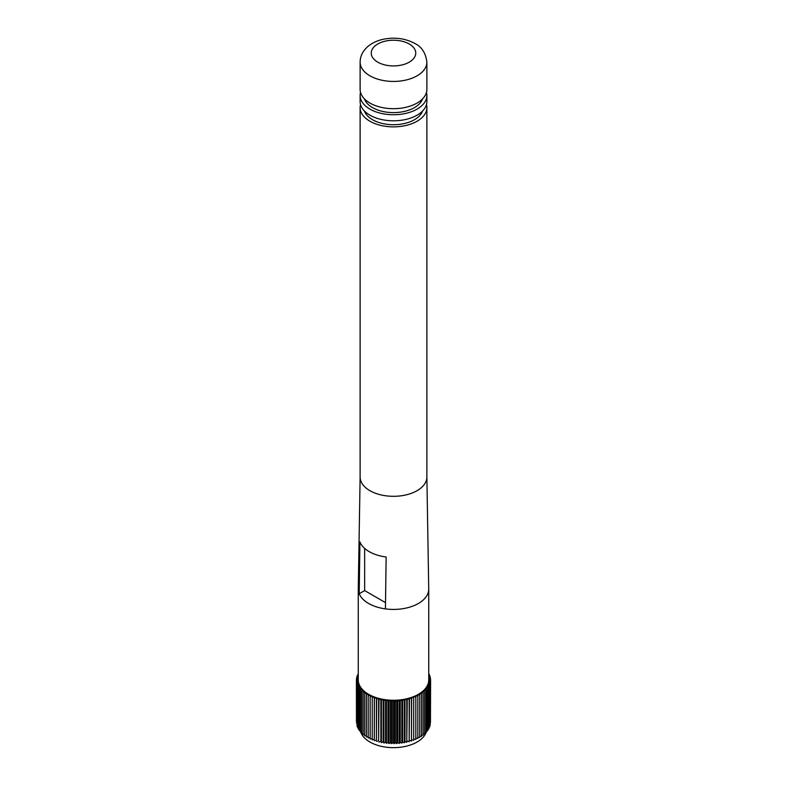 <?xml version="1.0" encoding="UTF-8"?>
<svg xmlns="http://www.w3.org/2000/svg" width="787" height="787" viewBox="0 0 787 787"><rect width="100%" height="100%" fill="white"/><g stroke="black" fill="none" stroke-linecap="round" stroke-linejoin="round"><path stroke-width="1.18" d="M426.456 731.428A33.379 19.272 180 0 1 394.061 747.65A33.379 19.272 180 0 1 360.731 732.067M360.121 476.942L358.272 588.883A35.238 20.344 0 0 0 358.262 589.079L358.262 679.929A35.238 20.344 0 0 0 368.582 694.311L368.208 695.59L370.362 695.295L370.156 696.574L372.281 696.19L372.231 697.469L374.297 697.007L374.396 698.285L376.402 697.735L376.658 699.004L378.596 698.384L379.009 699.643L380.859 698.935L381.429 700.174L383.19 699.397L383.899 700.617L385.571 699.771L386.427 700.951L387.981 700.037L388.985 701.178L390.431 700.214L391.562 701.315L392.88 700.282L394.149 701.335L395.349 700.263L396.737 701.256L397.799 700.135L399.304 701.079L400.229 699.918L401.842 700.794L402.629 699.594L404.341 700.41L404.98 699.181L406.79 699.918L407.282 698.669L409.171 699.338L409.506 698.069L411.483 698.659L411.66 697.38L413.696 697.892L413.726 696.603L415.821 697.026L415.693 695.747L417.828 696.092L417.553 694.823L419.727 695.069L419.727 737.468L417.828 737.252M428.738 678.187L430.538 678.807L428.758 679.574L430.587 680.302L428.718 680.991L430.45 681.798L428.502 682.408L430.135 683.283L428.118 683.814L429.633 684.749L427.557 685.202L428.964 686.185L426.839 686.559L428.128 687.602L425.964 687.887L427.115 688.979L424.921 689.176L425.934 690.307L423.731 690.415L424.606 691.596L422.383 691.606L423.121 692.816L420.907 692.737L421.488 693.977L419.294 693.809L419.727 695.069M428.738 678.099L430.312 677.322L430.312 678.728M428.738 676.859L430.312 677.322M428.738 676.515L429.909 675.846L429.909 677.204M428.738 675.561L429.909 675.846M428.738 674.774L429.328 674.39L429.328 675.699M428.738 674.272L429.328 674.39M358.262 673.633L358.036 674.971M358.262 674.912L357.367 675.108L357.367 676.446M358.262 675.669L357.367 675.108M358.262 676.21L356.865 676.584L356.865 677.961M358.262 677.322L356.865 676.584M358.262 677.518L356.55 678.06L356.55 679.506M358.262 678.856L356.55 678.06M358.262 678.866L356.413 679.555L356.462 721.964M358.262 589.079A35.238 20.344 0 0 0 359.206 593.742L359.915 541.849A34.382 19.852 0 0 0 369.192 551.638A34.382 19.852 0 0 0 386.142 556.989L385.433 608.882A35.238 20.344 0 0 0 428.738 589.079L428.738 679.929A35.238 20.344 0 0 1 406.987 698.718A35.238 20.344 0 0 1 368.582 694.311L366.378 694.537L366.89 693.288L364.676 693.406L365.335 692.186L363.122 692.216L363.928 691.016L361.705 690.956L362.659 689.796L360.456 689.648L361.538 688.536L359.364 688.3L360.574 687.228L358.429 686.903L359.777 685.88L357.672 685.467L359.138 684.513L357.091 684.011L358.675 683.116L356.688 682.536L358.37 681.699L356.462 681.05L358.242 680.283L356.413 679.555M421.488 693.977L421.488 736.376L419.727 736.238M423.121 692.816L423.121 735.215L421.488 735.156M424.606 691.596L424.606 733.986L423.121 733.996M425.934 690.307L425.934 732.707L424.606 732.766M427.115 688.979L427.115 731.379L425.934 731.477M428.128 687.602L428.128 730.002L427.115 730.129M428.964 686.185L428.964 728.585L428.128 728.732M429.633 684.749L429.633 727.139L428.964 727.286M430.135 683.283L430.135 725.673L429.633 725.801M430.45 681.798L430.135 724.286M430.587 680.302L430.45 722.751M430.538 678.807L430.538 680.283M356.462 681.05L356.688 723.519M356.688 682.536L357.091 725.053M357.091 684.011L357.091 726.411L357.672 726.549M357.672 685.467L357.672 727.867L358.429 728.014M358.429 686.903L358.429 729.293L359.364 729.441M359.364 688.3L359.364 730.69L360.456 730.808M360.456 689.648L360.456 732.048L361.705 732.126M361.705 690.956L361.705 733.356L363.122 733.395M363.122 692.216L363.122 734.605L364.676 734.586M364.676 693.406L364.676 735.796L366.378 735.707M366.378 694.537L366.378 736.927L368.208 736.75M368.208 695.59L368.208 737.99L370.156 737.714M370.156 696.574L370.156 738.963L372.231 738.59M372.231 697.469L372.231 739.869L374.297 739.396L374.297 697.007M374.396 698.285L374.297 739.396M376.402 697.735L376.402 740.134L374.396 740.675M376.658 699.004L376.402 740.134M378.596 698.384L378.596 740.774L376.658 741.403M379.009 699.643L378.596 740.774M380.859 698.935L380.859 741.334L379.009 742.033M381.429 700.174L381.429 742.574L380.859 741.334M383.19 699.397L383.19 741.797L381.429 742.574M383.899 700.617L383.899 743.007L383.19 741.797M385.571 699.771L385.571 742.161L383.899 743.007M386.427 700.951L386.427 743.341L385.571 742.161M387.981 700.037L387.981 742.436L386.427 743.341M388.985 701.178L388.985 743.577L387.981 742.436M390.431 700.214L390.431 742.603L388.985 743.577M391.562 701.315L391.562 743.705L390.431 742.603M392.88 700.282L392.88 742.682L391.562 743.705M394.149 701.335L394.149 743.735L392.88 742.682M395.349 700.263L395.349 742.653L394.149 743.735M396.737 701.256L396.737 743.656L395.349 742.653M397.799 700.135L397.799 742.534L396.737 743.656M399.304 701.079L399.304 743.469L397.799 742.534M400.229 699.918L400.229 742.308L399.304 743.469M401.842 700.794L401.842 743.184L400.229 742.308M402.629 699.594L402.629 741.993L401.842 743.184M404.341 700.41L404.341 742.8L402.629 741.993M404.98 699.181L404.98 741.57L404.341 742.8M406.79 699.918L406.79 742.318L404.98 741.57M407.282 698.669L406.79 742.318M409.171 699.338L409.171 741.728L407.282 741.069M409.506 698.069L409.171 741.728M411.483 698.659L411.483 741.049L409.506 740.469M411.66 697.38L411.483 741.049M413.696 697.892L413.696 740.282L411.66 739.78M413.726 696.603L413.696 740.282M415.821 697.026L415.821 739.426L413.726 739.003M417.828 696.092L417.828 738.481L415.821 738.167M385.433 608.882A35.238 20.344 0 0 1 368.582 603.462A35.238 20.344 0 0 1 359.206 593.742L364.656 590.594L364.656 548.401M385.512 602.635L364.656 590.594M426.879 476.853A33.379 19.272 180 0 1 406.417 494.807A33.379 19.272 180 0 1 369.9 490.665A33.379 19.272 180 0 1 360.121 476.853M428.738 589.079A35.238 20.344 0 0 0 428.728 588.883L426.879 476.942M360.121 62.163L360.121 89.423A33.379 19.272 0 0 0 369.9 103.048A33.379 19.272 0 0 0 406.269 107.219A33.379 19.272 0 0 0 426.879 89.423L426.879 62.163C425.757 53.054 421.724 46.817 414.798 43.442C405.138 38.307 394.503 36.94 382.895 39.36C376.55 40.767 371.228 43.423 366.939 47.318L364.312 50.201C361.587 53.752 360.19 57.736 360.121 62.163A33.379 19.272 0 0 0 369.9 75.788A33.379 19.272 0 0 0 406.269 79.969A33.379 19.272 0 0 0 426.879 62.163M422.58 98.887A29.67 17.127 180 0 1 402.059 111.882A29.67 17.127 180 0 1 372.517 107.593A29.67 17.127 180 0 1 364.42 98.887M360.535 92.443A33.379 19.272 0 0 0 360.121 95.473L360.121 101.533A33.379 19.272 0 0 0 369.9 115.158A33.379 19.272 0 0 0 406.269 119.339A33.379 19.272 0 0 0 426.879 101.533L426.879 95.473A33.379 19.272 0 0 0 426.465 92.443M360.121 95.473A33.379 19.272 0 0 0 369.9 109.098A33.379 19.272 0 0 0 406.269 113.279A33.379 19.272 0 0 0 426.879 95.473M422.58 110.997A29.67 17.127 180 0 1 402.059 123.992A29.67 17.127 180 0 1 372.517 119.703A29.67 17.127 180 0 1 364.42 110.997M360.535 104.563A33.379 19.272 0 0 0 360.121 107.593A33.379 19.272 0 0 0 393.5 126.864A33.379 19.272 0 0 0 426.879 107.593A33.379 19.272 0 0 0 426.465 104.563M426.879 107.593L426.879 477.04A33.379 19.272 180 0 1 393.5 496.312A33.379 19.272 180 0 1 360.121 477.04L360.121 107.593M409.24 43.993A22.252 12.848 180 0 1 399.255 65.488A22.252 12.848 180 0 1 372.005 49.758A22.252 12.848 180 0 1 409.24 43.993"/></g></svg>
